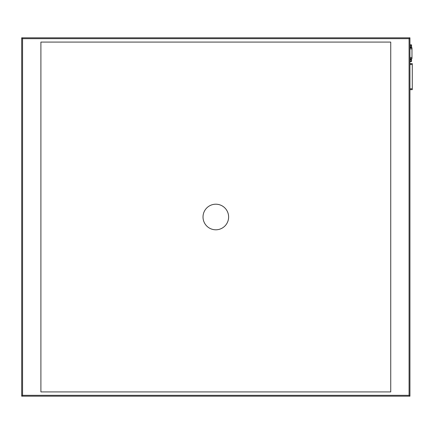 <?xml version="1.0" encoding="UTF-8"?>
<svg xmlns="http://www.w3.org/2000/svg" width="434" height="434" viewBox="0 0 434 434"><rect width="100%" height="100%" fill="white"/><g stroke="black" fill="none" stroke-linecap="round" stroke-linejoin="round"><path stroke-width="0.65" d="M409.935 61.069L409.935 62.133M409.935 44.214L409.935 45.282M409.935 37.818L409.935 396.182L21.7 396.182L21.7 37.818L409.935 37.818L409.078 38.669L409.078 395.331L409.935 396.182M21.7 396.182L22.552 395.331L22.552 38.669L409.078 38.669M21.7 37.818L22.552 38.669M40.899 391.918L390.736 391.918L390.736 42.082L40.899 42.082L40.899 391.918M215.817 204.202A12.798 12.798 0 0 1 228.615 217A12.798 12.798 0 0 1 215.817 229.798A12.798 12.798 0 0 1 203.02 217A12.798 12.798 0 0 1 215.817 204.202M409.935 44.859L411.551 44.848L411.551 47.284L409.935 47.273L411.551 47.284M409.935 59.073L411.551 59.062L411.551 61.503L409.935 61.487L411.551 61.503M409.935 58.541L411.98 58.557L411.98 47.789L409.935 47.805L411.98 47.789M409.935 88.796L409.935 63.624L412.278 63.624L412.278 89.654L409.935 89.654L409.935 88.796L412.278 88.796M412.278 84.104L412.278 80.691M412.278 80.263L412.278 76.851M412.278 76.427L412.278 73.015M409.078 395.331L22.552 395.331M409.935 46.709L411.551 46.709M409.935 45.429L411.551 45.429M409.935 45.499L411.551 45.499M409.935 46.633L411.551 46.633M409.935 59.642L411.551 59.642M409.935 60.923L411.551 60.923M409.935 59.713L411.551 59.713M409.935 60.847L411.551 60.847M411.98 48.858L409.935 48.858M411.98 57.494L409.935 57.494M409.935 64.482L412.278 64.482M409.935 44.848L411.551 44.848M409.935 59.062L411.551 59.062M411.98 58.557L409.935 58.557"/></g></svg>
